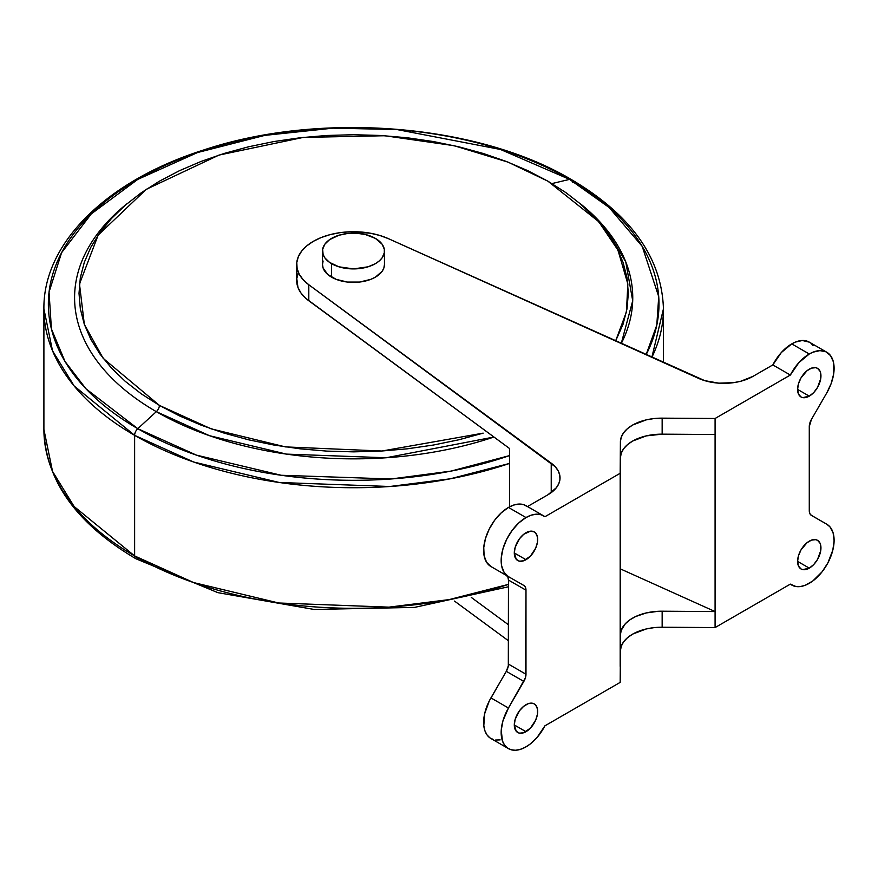 <?xml version="1.0" encoding="UTF-8"?>
<svg xmlns="http://www.w3.org/2000/svg" width="878" height="878" viewBox="0 0 878 878"><rect width="100%" height="100%" fill="white"/><g stroke="black" fill="none" stroke-linecap="round" stroke-linejoin="round"><path stroke-width="1.32" d="M134.63 435.345L134.63 555.928A309.769 178.849 0 0 0 508.461 584.375L449.24 599.586L388.921 607.148L278.666 602.988L193.577 582.564L134.63 555.928A6.201 3.578 120 0 0 135.903 558.748A6.201 3.578 -60 0 1 134.63 555.928L74.147 506.54L52.526 471.376L43.9 429.463A309.769 178.849 0 0 0 134.63 555.928L134.63 435.345L193.764 462.047L279.171 482.472L389.843 486.5L450.326 478.795L509.635 463.408A309.769 178.849 180 0 1 134.63 435.345A6.201 3.578 -60 0 1 137.769 428.673A6.201 3.578 120 0 0 134.63 435.345A309.769 178.849 180 0 1 43.9 308.88L52.526 350.794L74.147 385.958L134.63 435.345M137.769 558.957A6.201 3.578 -60 0 1 135.903 558.748C76.188 523.518 45.513 480.42 43.9 429.463L43.9 308.88C43.099 242.69 107.478 180.319 203.828 149.94C319.998 111.166 477.61 123.754 571.424 179.584C631.161 214.825 661.825 257.923 663.439 308.88A309.769 178.849 180 0 1 651.86 357.324L663.439 308.88L663.439 362.548M571.446 179.595A6.201 3.578 120 0 0 569.57 179.386L609.091 207.449L642.202 246.367L658.73 296.643L656.788 325.156L646.087 354.734A305.324 176.28 0 0 0 569.57 179.386L551.966 183.568L569.57 179.386A305.324 176.28 0 0 0 137.769 179.386A305.324 176.28 0 0 0 137.769 428.673A305.324 176.28 0 0 0 509.635 455.572L451.018 471.102L391.072 478.982L281.212 475.272L196.409 455.122L137.769 428.673L156.328 411.661L137.769 428.673L85.956 388.789L65.005 361.451L51.418 328.954L49.047 292.078L61.581 252.699L91.279 213.903L137.769 179.386L197.561 152.531L264.772 135.388L332.971 128.155L396.845 129.527L500.482 149.469L569.57 179.386A6.201 3.578 -60 0 1 571.446 179.595M579.952 203.411A279.094 161.135 180 0 1 621.24 343.539L632.709 300.759L625.762 261.885L606.314 229.268L579.952 203.411M156.328 411.661L209.557 435.718L286.437 454.113L386.057 457.767L493.93 437.035A279.094 161.135 180 0 1 156.328 411.661A6.201 3.578 120 0 0 159.456 405.427A6.201 3.578 -60 0 1 156.328 411.661A279.094 161.135 180 0 1 127.387 203.411M547.883 181.164L508.11 162.156L454.091 145.693L384.784 135.739L303.294 137.407L218.995 155.088L146.275 189.33L98.171 235.106L79.481 284L84.343 324.399L103.187 358.356L159.456 405.427L179.43 415.876L201.073 425.139L224.197 433.139L248.562 439.801L273.936 445.036L300.089 448.823L326.748 451.105L353.669 451.863L380.591 451.105L407.249 448.823L433.403 445.036L458.777 439.801L483.141 433.139L381.886 451.029L285.482 446.902L211.115 428.837L159.456 405.427L141.358 393.893L125.302 381.392L111.44 368.047L99.916 353.977L90.829 339.325L84.288 324.234L80.326 308.836L79.009 293.296L80.326 277.744L84.288 262.357L90.829 247.256L99.916 232.604L111.44 218.545L125.302 205.189L141.358 192.688L159.456 181.164L179.43 170.716L201.073 161.442L224.197 153.441L248.562 146.791L273.936 141.545L300.089 137.769L326.748 135.475L353.669 134.718L380.591 135.475L407.249 137.769L433.403 141.545L458.777 146.791L483.141 153.441L506.266 161.442L527.919 170.716L547.883 181.164L565.992 192.688L582.048 205.189L595.899 218.545L607.422 232.604L616.51 247.256L623.051 262.357L627.013 277.744L628.33 293.296L627.013 308.836L623.051 324.234L615.61 341.004L626.431 311.92L627.858 284L617.947 250.109L598.73 221.684L547.883 181.164M322.5 251.031L322.5 264.519A30.982 17.889 0 0 0 331.577 277.163L331.577 263.674A30.982 17.889 180 0 1 322.5 251.031A30.982 17.889 180 0 1 341.63 234.503A30.982 17.889 180 0 1 375.389 238.388L365.336 234.503L356.523 233.23L347.436 233.493L338.875 235.26L329.535 239.683L324.86 244.183L322.654 249.275L323.104 254.521L324.86 257.869L329.535 262.379L338.875 266.802L353.483 268.909L368.08 266.802L375.389 263.674L379.241 260.964L382.106 257.869L384.312 252.787L384.312 249.275L382.106 244.183L375.389 238.388A30.982 17.889 180 0 1 384.454 251.031A30.982 17.889 180 0 1 365.336 267.549A30.982 17.889 180 0 1 331.577 263.674L331.577 277.163A30.982 17.889 0 0 0 365.336 281.037A30.982 17.889 0 0 0 384.454 264.519L383.862 268.009L382.106 271.368L375.389 277.163L370.692 279.391L359.53 282.058L347.436 282.058L336.274 279.391L327.724 274.452L323.104 268.009L322.5 264.519L323.104 261.029M809.275 568.143L797.597 561.393L798.486 566.047L801.01 568.955L802.788 569.613L809.275 568.143L813.741 564.532L817.539 559.418L820.732 550.671L820.732 545.403L820.063 543.252L817.539 540.343A16.517 9.537 -60 0 1 820.063 553.579A16.517 9.537 -60 0 1 809.275 568.143A16.517 9.537 -60 0 1 801.01 568.955A16.517 9.537 -60 0 1 798.486 555.719A16.517 9.537 -60 0 1 809.275 541.155A16.517 9.537 -60 0 1 817.539 540.343L815.761 539.685L811.557 540.102L806.992 542.736L801.01 549.88L798.486 555.719L797.597 561.393L809.275 568.143M809.275 396.154L797.597 389.404L798.486 394.057L801.01 396.966L802.788 397.624L809.275 396.154L813.741 392.543L817.539 387.428L820.732 378.67L820.732 373.413L820.063 371.262L817.539 368.354A16.517 9.537 -60 0 1 820.063 381.59A16.517 9.537 -60 0 1 809.275 396.154A16.517 9.537 -60 0 1 801.01 396.966A16.517 9.537 -60 0 1 798.486 383.73A16.517 9.537 -60 0 1 809.275 369.166A16.517 9.537 -60 0 1 817.539 368.354L815.761 367.695L811.557 368.112L806.992 370.746L801.01 377.891L798.486 383.73L797.597 389.404L809.275 396.154M525.988 559.703L514.299 552.964L516.264 559.319L519.491 561.185L523.705 560.768L530.455 556.103L535.701 548.102L537.446 542.231L537.446 536.974L535.701 533.111L534.241 531.903A16.517 9.537 -60 0 1 536.776 545.15A16.517 9.537 -60 0 1 525.988 559.703A16.517 9.537 -60 0 1 517.724 560.526A16.517 9.537 -60 0 1 515.188 547.29A16.517 9.537 -60 0 1 525.988 532.726A16.517 9.537 -60 0 1 534.241 531.903L530.455 531.168L523.705 534.307L519.491 538.752L515.188 547.29L514.299 552.964L525.988 559.703M525.988 731.692L514.299 724.954L516.264 731.308L519.491 733.174L523.705 732.757L530.455 728.092L535.701 720.092L537.446 714.22L537.446 708.963L535.701 705.1L534.241 703.904A16.517 9.537 -60 0 1 536.776 717.139A16.517 9.537 -60 0 1 525.988 731.692A16.517 9.537 -60 0 1 517.724 732.515A16.517 9.537 -60 0 1 515.188 719.28A16.517 9.537 -60 0 1 525.988 704.716A16.517 9.537 -60 0 1 534.241 703.904L532.474 703.245L528.26 703.662L523.705 706.296L519.491 710.741L515.188 719.28L514.299 724.954L525.988 731.692M525.988 517.548A35.109 20.271 -60 0 1 543.537 515.814A35.109 20.271 -60 0 1 544.909 516.736L620.175 473.286L620.395 441.897L621.229 437.222L623.632 432.733L627.507 428.607L632.709 424.996L646.252 419.871L654.055 418.554L715.087 418.488L790.343 375.038L772.827 364.919L753.017 376.355L740.791 381.239L733.734 382.643L718.884 383.17L704.683 380.624L388.416 238.662L379.779 235.458L370.275 233.197L349.96 231.792L339.808 232.692L330.095 234.635L321.15 237.565L313.27 241.362L306.707 245.928L301.67 251.097L298.322 256.705L296.786 262.566L297.115 268.503L299.277 274.298L303.217 279.775L308.804 284.757L555.291 466.8L558.156 470.795L559.725 475.02L559.955 479.333L558.836 483.602L556.4 487.685L547.938 494.764L527.502 506.551L547.938 494.764A41.299 23.849 180 0 0 560.032 477.895A41.299 23.849 180 0 0 551.23 463.178L551.23 492.613L551.23 463.178L308.804 284.757A56.796 32.793 180 0 1 296.687 264.519A56.796 32.793 180 0 1 328.57 235.052A56.796 32.793 180 0 1 388.416 238.662L698.405 378.297A41.299 23.849 180 0 0 753.017 376.355L772.827 364.919L790.343 375.038A35.109 20.271 -60 0 1 809.275 353.999A35.109 20.271 -60 0 1 826.824 352.254A35.109 20.271 -60 0 1 826.802 392.85L811.426 419.421L809.275 426.631A10.327 5.959 -60 0 1 811.426 419.421L826.802 392.85L831.148 383.576L833.617 374.237L833.365 361.813L830.577 355.645L825.957 351.804L819.898 350.618L812.918 352.199L809.275 353.999L791.747 343.88L809.275 353.999L798.848 362.669L790.343 375.038L715.087 418.488L715.087 434.511L662.155 434.16L715.087 434.511L715.087 418.488L662.155 418.147L662.155 434.16A41.299 23.849 0 0 0 620.395 457.91L621.229 453.235L623.632 448.757L627.507 444.63L632.709 441.019L646.252 435.894L662.155 434.16L662.155 418.147A41.299 23.849 180 0 0 620.395 441.897L620.175 489.309L620.395 441.897L620.175 489.309L620.175 473.286L544.909 516.736L541.013 514.727L536.414 514.179L531.322 515.145L525.988 517.548L508.461 507.429L525.988 517.548A35.109 20.271 -60 0 0 503.05 548.487A35.109 20.271 -60 0 0 508.428 576.616L490.901 566.508L508.395 576.605A35.109 20.271 -60 0 0 508.461 576.637L504.104 572.401L501.645 565.904L501.272 557.706L503.039 548.52L506.782 539.136L512.181 530.356L518.766 522.948L525.988 517.548M543.537 515.814L526.01 505.695A35.109 20.271 120 0 0 508.461 507.429L501.25 512.829L494.654 520.237L489.255 529.017L485.512 538.401L483.756 547.587L484.118 555.785L486.588 562.282L490.934 566.519A35.109 20.271 120 0 0 490.934 566.519A35.109 20.271 120 0 1 485.523 538.368A35.109 20.271 120 0 1 508.461 507.429L513.795 505.026L518.887 504.071L523.486 504.609L527.382 506.628M826.824 352.254L809.307 342.135A35.109 20.271 120 0 0 791.747 343.88L781.321 352.55L772.827 364.919A35.109 20.271 120 0 1 791.747 343.88L795.402 342.08L802.371 340.499L809.351 342.168M506.31 575.331L507.901 577.153L508.461 580.073L508.318 665.853L506.31 671.33L490.934 697.9L508.461 708.019L502.962 720.761L501.239 730.156L502.425 740.867L504.477 744.939L507.396 747.935L511.062 749.735L515.342 750.251L520.05 749.472L524.989 747.419L529.972 744.193L537.095 737.432L544.909 725.832L620.175 682.382L620.395 650.982A41.299 23.849 0 0 1 662.155 627.232L715.087 627.572L715.087 611.56L662.155 611.209L662.155 627.232L662.155 611.209A41.299 23.849 180 0 0 620.395 634.959L620.175 489.309L620.175 666.358L620.395 634.959L621.229 630.294L625.388 623.687L629.954 619.802L635.749 616.499L646.252 612.943L658.094 611.308L715.087 611.56L715.087 627.572L790.343 584.122L795.995 586.537L800.462 586.537L805.28 585.253L812.754 581.016L822.126 571.765L827.866 562.919L832.827 550.111L834.1 540.87L833.112 532.88L829.962 526.866L826.802 524.232L811.426 515.408A10.327 5.959 -60 0 1 809.275 510.678L809.275 426.631L809.275 510.678L809.834 513.586L811.426 515.408A10.327 5.959 -60 0 1 811.415 515.408L826.802 524.232A35.109 20.271 -60 0 1 826.824 524.243A35.109 20.271 -60 0 1 826.835 564.784A35.109 20.271 -60 0 1 791.726 585.055A35.109 20.271 -60 0 1 790.343 584.122L715.087 627.572L654.055 627.638L646.252 628.955L632.709 634.081L627.507 637.691L623.632 641.818L621.229 646.307L620.395 650.982L620.175 682.382L544.909 725.832A35.109 20.271 -60 0 1 508.428 748.616A35.109 20.271 -60 0 1 508.461 708.019L523.837 681.449L506.31 671.33L489.255 701.006L484.623 713.836L483.811 725.744L484.908 730.748L486.95 734.82L489.869 737.827L493.546 739.616M508.461 640.786L454.519 601.09L508.461 640.786M715.087 611.56L620.175 568.801L715.087 611.56L715.087 434.511L715.087 611.56M471.288 597.413L508.461 624.774L471.288 597.413M298.322 272.729L296.786 278.589L297.96 287.446L301.033 293.109L305.807 298.355L509.635 448.581L509.635 506.793L509.635 448.581L308.804 300.77L308.804 284.757L308.804 300.77A56.796 32.793 0 0 1 296.687 280.532L296.687 264.519M495.609 740.033L500.131 739.902M813.05 345.526L810.954 343.287M506.31 671.33A10.327 5.959 120 0 0 508.461 664.119L525.988 674.238A10.327 5.959 -60 0 1 523.837 681.449L506.31 671.33M508.428 748.616L490.901 738.497A35.109 20.271 120 0 1 490.934 697.9L508.461 708.019L525.428 677.794L525.988 590.181L525.428 587.272L523.837 585.45A10.327 5.959 -60 0 1 523.848 585.461A10.327 5.959 -60 0 1 525.988 590.181L508.461 580.073L508.461 664.119L525.988 674.238L525.988 590.181L508.461 580.073A10.327 5.959 120 0 0 506.815 575.694M523.837 585.45L508.461 576.637L523.848 585.461M572.544 181.12A6.201 3.578 -60 0 1 572.708 182.415M508.461 586.778L414.482 607.411L314.115 609.453L217.898 592.661L135.914 558.759M384.454 264.519L384.454 251.031M826.824 524.243L810.921 515.057M791.704 585.044L790.233 584.188"/></g></svg>
